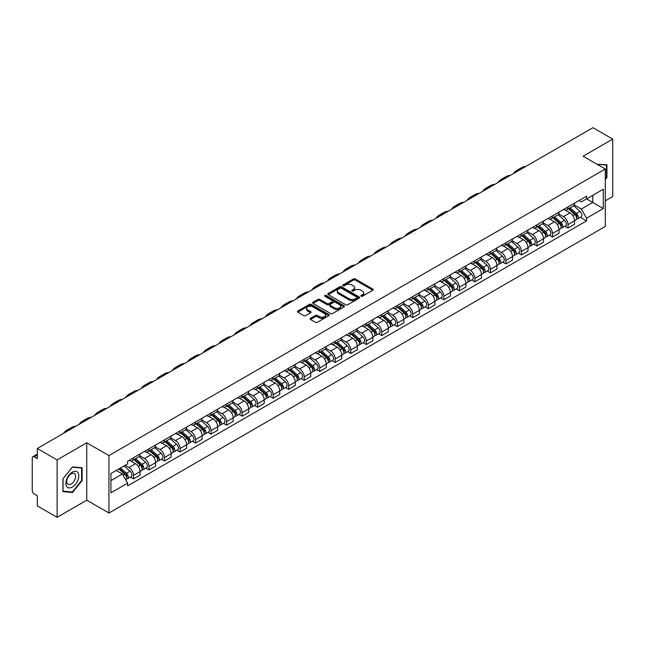 <?xml version="1.0" encoding="UTF-8"?>
<svg xmlns="http://www.w3.org/2000/svg" width="645" height="645" viewBox="0 0 645 645"><rect width="100%" height="100%" fill="white"/><g stroke="black" fill="none" stroke-linecap="round" stroke-linejoin="round"><path stroke-width="0.97" d="M361.119 296.24A0.968 0.556 0 0 0 362.49 296.24L372.866 290.25A1.379 0.798 0 0 0 373.27 289.694A1.379 0.798 0 0 0 372.866 289.129L355.29 278.979A1.379 0.798 0 0 0 353.339 278.979L342.963 284.969A0.968 0.556 0 0 0 342.68 285.364A0.968 0.556 0 0 0 342.963 285.759A0.968 0.556 0 0 0 344.325 285.759L345.672 284.985A4.418 2.548 0 0 1 351.92 284.985L353.387 285.832A4.418 2.548 0 0 1 354.677 287.63A4.418 2.548 0 0 1 353.387 289.436L352.041 290.21A0.968 0.556 0 0 0 351.759 290.605A0.968 0.556 0 0 0 352.041 291A0.968 0.556 0 0 0 353.412 291L354.75 290.226A4.418 2.548 0 0 1 360.998 290.226L362.466 291.072A4.418 2.548 0 0 1 363.756 292.878A4.418 2.548 0 0 1 362.466 294.676L361.119 295.45A0.968 0.556 0 0 0 360.837 295.845A0.968 0.556 0 0 0 361.119 296.24L361.119 295.45M310.471 318.324A1.379 0.798 0 0 0 310.068 318.888A1.379 0.798 0 0 0 310.471 319.452L315.405 322.298A1.379 0.798 0 0 0 317.356 322.298L328.877 315.647A1.379 0.798 0 0 0 329.281 315.083A1.379 0.798 0 0 0 328.877 314.518L311.301 304.375A1.379 0.798 0 0 0 309.35 304.375L297.829 311.027A1.379 0.798 0 0 0 297.426 311.591A1.379 0.798 0 0 0 297.829 312.156L303.787 315.59A1.379 0.798 0 0 0 305.738 315.59L310.672 312.744A1.379 0.798 0 0 0 311.075 312.18A1.379 0.798 0 0 0 310.672 311.616L307.713 309.914A3.693 2.129 0 0 1 306.633 308.407A3.693 2.129 0 0 1 308.915 306.431A3.693 2.129 0 0 1 312.938 306.899L324.508 313.575A3.693 2.129 0 0 1 325.588 315.083A3.693 2.129 0 0 1 323.314 317.058A3.693 2.129 0 0 1 319.283 316.59L317.356 315.478A1.379 0.798 0 0 0 315.405 315.478L310.471 318.324L310.471 319.452M108.941 455.588L86.761 442.784L57.115 459.893L37.321 448.469L592.957 127.678L612.75 139.102L583.112 156.219L605.292 169.022L108.941 455.588L108.941 513.017L605.292 226.451L605.292 169.022M345.768 304.771A1.379 0.798 0 0 0 347.719 304.771L359.241 298.119A1.379 0.798 0 0 0 359.644 297.555A1.379 0.798 0 0 0 359.241 296.99L341.665 286.84A1.379 0.798 0 0 0 339.713 286.84L328.192 293.491A1.379 0.798 0 0 0 327.789 294.056A1.379 0.798 0 0 0 328.192 294.62L345.768 304.771M325.209 296.45A0.968 0.556 0 0 1 326.193 296.587L326.193 295.442L344.059 305.754A1.379 0.798 0 0 1 344.462 306.319A1.379 0.798 0 0 1 344.059 306.883L332.538 313.534A1.379 0.798 0 0 1 330.587 313.534L313.01 303.384L317.945 300.562L317.945 299.417L313.01 302.263A1.379 0.798 0 0 0 312.607 302.828A1.379 0.798 0 0 0 313.01 303.384L313.01 302.263M317.945 300.562A1.379 0.798 0 0 1 319.896 300.562L319.896 299.417A1.379 0.798 0 0 0 317.945 299.417M319.896 299.417L327.023 303.529A1.379 0.798 0 0 0 328.974 303.529L332.248 301.642A1.379 0.798 0 0 0 332.651 301.078A1.379 0.798 0 0 0 332.248 300.514L324.822 296.232A0.968 0.556 0 0 1 324.54 295.837A0.968 0.556 0 0 1 325.136 295.321A0.968 0.556 0 0 1 326.193 295.442M57.115 459.893L57.115 517.322L37.321 505.898L37.321 495.731L34.241 493.949A2.814 1.621 -120 0 1 32.25 490.506L32.25 457.998A2.814 1.621 -120 0 1 32.831 456.716L37.321 454.12M605.292 200.837L612.75 196.531L612.75 139.102M57.115 517.322L86.761 500.214L108.941 513.017M37.321 448.469L37.321 458.635L34.241 456.853A2.814 1.621 -120 0 0 32.831 456.716M567.987 206.924A6.474 3.733 60 0 1 566.649 209.835L573.212 206.037A6.474 3.733 -120 0 0 574.55 203.135M558.675 213.898L563.416 216.631A6.474 3.733 60 0 1 567.987 224.557L574.558 220.767A6.474 3.733 -120 0 0 569.978 212.842L565.278 210.125M574.558 220.767L574.558 224.267L567.987 228.064L564.843 226.242M566.649 209.835A6.474 3.733 60 0 1 563.464 209.536M567.987 224.557L567.987 228.064M552.475 215.881A6.474 3.733 60 0 1 551.128 218.792L557.699 215.003A6.474 3.733 -120 0 0 559.038 212.092M549.322 235.199L552.475 237.021L559.038 233.232L559.038 229.725A6.474 3.733 -120 0 0 554.458 221.799L549.766 219.09M551.128 218.792A6.474 3.733 60 0 1 547.944 218.502M543.154 222.856L547.895 225.589A6.474 3.733 60 0 1 552.475 233.514L552.475 237.021M536.954 224.847A6.474 3.733 60 0 1 535.616 227.75L542.179 223.96A6.474 3.733 -120 0 0 543.517 221.058M533.81 244.157L536.954 245.979L543.517 242.189L543.517 238.682A6.474 3.733 -120 0 0 538.946 230.757L534.245 228.048M535.616 227.75A6.474 3.733 60 0 1 532.431 227.459M527.634 231.813L532.383 234.546A6.474 3.733 60 0 1 536.954 242.472L536.954 245.979M521.434 233.804A6.474 3.733 60 0 1 520.096 236.707L526.659 232.918A6.474 3.733 -120 0 0 528.005 230.015M518.29 253.122L521.434 254.936L528.005 251.147L528.005 247.64A6.474 3.733 -120 0 0 523.426 239.714L518.725 237.005M520.096 236.707A6.474 3.733 60 0 1 516.911 236.417M512.122 240.77L516.863 243.512A6.474 3.733 60 0 1 521.434 251.437L521.434 254.936M505.922 242.762A6.474 3.733 60 0 1 504.584 245.664L511.146 241.875A6.474 3.733 -120 0 0 512.485 238.972M502.769 262.08L505.922 263.894L512.485 260.104L512.485 256.605A6.474 3.733 -120 0 0 507.913 248.68L503.213 245.963M504.584 245.664A6.474 3.733 60 0 1 501.399 245.374M496.602 249.728L501.342 252.469A6.474 3.733 60 0 1 505.922 260.395L505.922 263.894M490.402 251.719A6.474 3.733 60 0 1 489.063 254.622L495.626 250.832A6.474 3.733 -120 0 0 496.964 247.93M487.257 271.037L490.402 272.851L496.964 269.062L496.964 265.563A6.474 3.733 -120 0 0 492.393 257.637L487.693 254.92M489.063 254.622A6.474 3.733 60 0 1 485.878 254.332M481.089 258.685L485.83 261.427A6.474 3.733 60 0 1 490.402 269.352L490.402 272.851M474.889 260.677A6.474 3.733 60 0 1 473.543 263.587L480.114 259.79A6.474 3.733 -120 0 0 481.452 256.887M471.737 279.994L474.889 281.809L481.452 278.019L481.452 274.52A6.474 3.733 -120 0 0 476.873 266.595L472.18 263.878M473.543 263.587A6.474 3.733 60 0 1 470.358 263.289M465.569 267.651L470.31 270.384A6.474 3.733 60 0 1 474.889 278.309L474.889 281.809M459.369 269.634A6.474 3.733 60 0 1 458.031 272.545L464.594 268.755A6.474 3.733 -120 0 0 465.932 265.845M456.225 288.952L459.369 290.774L465.932 286.985L465.932 283.478A6.474 3.733 -120 0 0 461.36 275.552L456.66 272.843M458.031 272.545A6.474 3.733 60 0 1 454.846 272.246M450.049 276.608L454.79 279.341A6.474 3.733 60 0 1 459.369 287.267L459.369 290.774M443.849 278.6A6.474 3.733 60 0 1 442.51 281.502L449.073 277.713A6.474 3.733 -120 0 0 450.42 274.802M440.704 297.909L443.849 299.731L450.42 295.942L450.42 292.435A6.474 3.733 -120 0 0 445.84 284.51L441.14 281.8M442.51 281.502A6.474 3.733 60 0 1 439.326 281.212M434.537 285.566L439.277 288.299A6.474 3.733 60 0 1 443.849 296.224L443.849 299.731M428.336 287.557A6.474 3.733 60 0 1 426.998 290.46L433.561 286.67A6.474 3.733 -120 0 0 434.899 283.768M425.184 306.875L428.336 308.689L434.899 304.9L434.899 301.392A6.474 3.733 -120 0 0 430.328 293.467L425.627 290.758M426.998 290.46A6.474 3.733 60 0 1 423.805 290.169M419.016 294.523L423.757 297.264A6.474 3.733 60 0 1 428.336 305.182L428.336 308.689M412.816 296.515A6.474 3.733 60 0 1 411.478 299.417L418.041 295.628A6.474 3.733 -120 0 0 419.379 292.725M409.672 315.832L412.816 317.646L419.379 313.857L419.379 310.358A6.474 3.733 -120 0 0 414.808 302.432L410.107 299.715M411.478 299.417A6.474 3.733 60 0 1 408.293 299.127M403.504 303.481L408.245 306.222A6.474 3.733 60 0 1 412.816 314.147L412.816 317.646M397.304 305.472A6.474 3.733 60 0 1 395.957 308.375L402.528 304.585A6.474 3.733 -120 0 0 403.867 301.683M394.151 324.79L397.304 326.604L403.867 322.814L403.867 319.315A6.474 3.733 -120 0 0 399.287 311.39L394.595 308.673M395.957 308.375A6.474 3.733 60 0 1 392.773 308.084M387.984 312.438L392.724 315.179A6.474 3.733 60 0 1 397.304 323.105L397.304 326.604M381.784 314.429A6.474 3.733 60 0 1 380.445 317.34L387.008 313.543A6.474 3.733 -120 0 0 388.346 310.64M378.639 333.747L381.784 335.561L388.346 331.772L388.346 328.273A6.474 3.733 -120 0 0 383.775 320.347L379.075 317.63M380.445 317.34A6.474 3.733 60 0 1 377.261 317.042M372.463 321.395L377.204 324.137A6.474 3.733 60 0 1 381.784 332.062L381.784 335.561M366.263 323.387A6.474 3.733 60 0 1 364.925 326.297L371.488 322.508A6.474 3.733 -120 0 0 372.834 319.597M363.119 342.705L366.263 344.527L372.834 340.737L372.834 337.23A6.474 3.733 -120 0 0 368.255 329.305L363.554 326.596M364.925 326.297A6.474 3.733 60 0 1 361.74 325.999M356.951 330.361L361.692 333.094A6.474 3.733 60 0 1 366.263 341.02L366.263 344.527M350.751 332.352A6.474 3.733 60 0 1 349.413 335.255L355.976 331.466A6.474 3.733 -120 0 0 357.314 328.555M347.599 351.662L350.751 353.484L357.314 349.695L357.314 346.188A6.474 3.733 -120 0 0 352.742 338.262L348.042 335.553M349.413 335.255A6.474 3.733 60 0 1 346.22 334.965M341.431 339.318L346.172 342.052A6.474 3.733 60 0 1 350.751 349.977L350.751 353.484M335.231 341.31A6.474 3.733 60 0 1 333.892 344.212L340.455 340.423A6.474 3.733 -120 0 0 341.794 337.52M332.086 360.628L335.231 362.442L341.794 358.652L341.794 355.145A6.474 3.733 -120 0 0 337.222 347.22L332.522 344.511M333.892 344.212A6.474 3.733 60 0 1 330.708 343.922M325.918 348.276L330.659 351.009A6.474 3.733 60 0 1 335.231 358.934L335.231 362.442M319.718 350.267A6.474 3.733 60 0 1 318.372 353.17L324.943 349.38A6.474 3.733 -120 0 0 326.281 346.478M316.566 369.585L319.718 371.399L326.281 367.61L326.281 364.111A6.474 3.733 -120 0 0 321.702 356.185L317.001 353.468M318.372 353.17A6.474 3.733 60 0 1 315.187 352.88M310.398 357.233L315.139 359.975A6.474 3.733 60 0 1 319.718 367.9L319.718 371.399M304.198 359.225A6.474 3.733 60 0 1 302.86 362.127L309.423 358.338A6.474 3.733 -120 0 0 310.761 355.435M301.054 378.542L304.198 380.356L310.761 376.567L310.761 373.068A6.474 3.733 -120 0 0 306.19 365.143L301.489 362.425M302.86 362.127A6.474 3.733 60 0 1 299.675 361.837M294.878 366.191L299.619 368.932A6.474 3.733 60 0 1 304.198 376.857L304.198 380.356M288.678 368.182A6.474 3.733 60 0 1 287.339 371.085L293.902 367.295A6.474 3.733 -120 0 0 295.249 364.393M285.533 387.5L288.678 389.314L295.249 385.525L295.249 382.025A6.474 3.733 -120 0 0 290.669 374.1L285.969 371.383M287.339 371.085A6.474 3.733 60 0 1 284.155 370.794M279.366 375.148L284.106 377.889A6.474 3.733 60 0 1 288.678 385.815L288.678 389.314M273.166 377.14A6.474 3.733 60 0 1 271.827 380.05L278.39 376.261A6.474 3.733 -120 0 0 279.728 373.35M270.013 396.457L273.166 398.279L279.728 394.482L279.728 390.983A6.474 3.733 -120 0 0 275.149 383.057L270.457 380.348M271.827 380.05A6.474 3.733 60 0 1 268.634 379.752M263.845 384.114L268.586 386.847A6.474 3.733 60 0 1 273.166 394.772L273.166 398.279M257.645 386.105A6.474 3.733 60 0 1 256.307 389.008L262.87 385.218A6.474 3.733 -120 0 0 264.208 382.308M254.501 405.415L257.645 407.237L264.208 403.447L264.208 399.94A6.474 3.733 -120 0 0 259.637 392.015L254.936 389.306M256.307 389.008A6.474 3.733 60 0 1 253.122 388.717M248.333 393.071L253.074 395.804A6.474 3.733 60 0 1 257.645 403.73L257.645 407.237M242.125 395.062A6.474 3.733 60 0 1 240.787 397.965L247.358 394.176A6.474 3.733 -120 0 0 248.696 391.273M238.981 414.38L242.133 416.194L248.696 412.405L248.696 408.898A6.474 3.733 -120 0 0 244.116 400.972L239.416 398.263M240.787 397.965A6.474 3.733 60 0 1 237.602 397.675M232.813 402.029L237.553 404.762A6.474 3.733 60 0 1 242.133 412.687L242.133 416.194M226.613 404.02A6.474 3.733 60 0 1 225.274 406.922L231.837 403.133A6.474 3.733 -120 0 0 233.176 400.231M223.468 423.338L226.613 425.152L233.176 421.362L233.176 417.855A6.474 3.733 -120 0 0 228.604 409.938L223.904 407.221M225.274 406.922A6.474 3.733 60 0 1 222.09 406.632M217.292 410.986L222.033 413.727A6.474 3.733 60 0 1 226.613 421.653L226.613 425.152M211.092 412.977A6.474 3.733 60 0 1 209.754 415.88L216.317 412.091A6.474 3.733 -120 0 0 217.663 409.188M207.948 432.295L211.092 434.109L217.663 430.32L217.663 426.821A6.474 3.733 -120 0 0 213.084 418.895L208.383 416.178M209.754 415.88A6.474 3.733 60 0 1 206.569 415.59M201.78 419.943L206.521 422.685A6.474 3.733 60 0 1 211.092 430.61L211.092 434.109M195.58 421.935A6.474 3.733 60 0 1 194.234 424.837L200.805 421.048A6.474 3.733 -120 0 0 202.143 418.145M192.428 441.253L195.58 443.067L202.143 439.277L202.143 435.778A6.474 3.733 -120 0 0 197.564 427.853L192.871 425.136M194.234 424.837A6.474 3.733 60 0 1 191.049 424.547M186.26 428.901L191.001 431.642A6.474 3.733 60 0 1 195.58 439.568L195.58 443.067M180.06 430.892A6.474 3.733 60 0 1 178.721 433.803L185.284 430.013A6.474 3.733 -120 0 0 186.623 427.103M176.915 450.21L180.06 452.032L186.623 448.235L186.623 444.736A6.474 3.733 -120 0 0 182.051 436.81L177.351 434.101M178.721 433.803A6.474 3.733 60 0 1 175.537 433.504M170.74 437.866L175.488 440.6A6.474 3.733 60 0 1 180.06 448.525L180.06 452.032M164.54 439.85A6.474 3.733 60 0 1 163.201 442.76L169.772 438.971A6.474 3.733 -120 0 0 171.11 436.06M161.395 459.167L164.54 460.99L171.11 457.2L171.11 453.693A6.474 3.733 -120 0 0 166.531 445.768L161.831 443.059M163.201 442.76A6.474 3.733 60 0 1 160.016 442.47M155.227 446.824L159.968 449.557A6.474 3.733 60 0 1 164.54 457.482L164.54 460.99M149.027 448.815A6.474 3.733 60 0 1 147.689 451.718L154.252 447.928A6.474 3.733 -120 0 0 155.59 445.026M145.875 468.125L149.027 469.947L155.59 466.158L155.59 462.65A6.474 3.733 -120 0 0 151.019 454.725L146.318 452.016M147.689 451.718A6.474 3.733 60 0 1 144.504 451.427M139.707 455.781L144.448 458.514A6.474 3.733 60 0 1 149.027 466.44L149.027 469.947M133.507 457.773A6.474 3.733 60 0 1 132.169 460.675L138.731 456.886A6.474 3.733 -120 0 0 140.078 453.983M130.363 477.09L133.507 478.904L140.078 475.115L140.078 471.608A6.474 3.733 -120 0 0 135.498 463.682L130.798 460.973M132.169 460.675A6.474 3.733 60 0 1 128.984 460.385M125.154 465.295L128.935 467.48A6.474 3.733 60 0 1 133.507 475.405L133.507 478.904M578.984 200.579L581.314 201.933L603.301 189.235L592.755 195.322L592.755 202.449L581.314 209.053L574.187 204.933M110.932 480.63L122.373 474.027L127.637 483.153L110.932 492.804L110.932 473.503L127.637 463.86L127.637 461.159L586.587 196.185L586.587 198.886L603.301 208.537L586.587 218.179L581.314 209.053M603.301 189.235L603.301 208.537M127.637 483.153L127.637 485.854L586.587 220.88L586.587 218.179M605.292 179.616L606.929 177.577L606.929 164.781L597.052 164.265L606.437 165.031L606.437 177.431L605.292 178.859M86.761 442.784L86.761 500.214M62.936 491.651L72.538 492.506L82.133 480.565L82.133 467.77L72.538 466.907L62.936 478.848L62.936 491.651M122.373 474.027L116.205 470.463M580.355 217.284L586.587 220.88M606.437 177.286L606.929 177.577M71.522 491.925L72.538 492.506M81.633 480.275L82.133 480.565M361.506 296.378L362.466 295.829A4.418 2.548 0 0 0 363.756 294.023L363.756 292.878M354.677 287.63L354.677 288.783A4.418 2.548 0 0 1 353.387 290.589L352.428 291.137M372.866 289.129L372.866 290.25L355.29 280.132A1.379 0.798 0 0 0 353.339 280.132L343.35 285.896M359.241 296.99L359.241 298.119L341.665 287.993A1.379 0.798 0 0 0 339.713 287.993L328.216 294.636M356.798 297.95A0.968 0.556 0 0 0 357.088 297.555A0.968 0.556 0 0 0 356.798 297.16L341.374 288.25A0.968 0.556 0 0 0 340.012 288.25L338.593 289.073A4.418 2.548 0 0 0 337.295 290.871A4.418 2.548 0 0 0 338.593 292.677L349.139 298.764A4.418 2.548 0 0 0 355.387 298.764L356.798 297.95L356.798 299.095A0.968 0.556 0 0 0 357.088 298.7L357.088 297.555M337.295 290.871L337.295 292.024A4.418 2.548 0 0 0 338.593 293.83L338.593 292.677M356.798 299.095L355.387 299.917A4.418 2.548 0 0 1 349.139 299.917L338.593 293.83M319.896 300.562L327.023 304.674A1.379 0.798 0 0 0 328.974 304.674L332.248 302.787A1.379 0.798 0 0 0 332.651 302.223L332.651 301.078M326.193 296.587L344.043 306.891M334.416 307.802A3.693 2.129 0 0 0 338.448 308.262A3.693 2.129 0 0 0 340.721 306.294A3.693 2.129 0 0 0 339.641 304.787L335.569 302.432A1.379 0.798 0 0 0 333.61 302.432L330.345 304.319A1.379 0.798 0 0 0 329.942 304.883A1.379 0.798 0 0 0 330.345 305.448L334.416 307.802L334.416 308.947A3.693 2.129 0 0 0 338.448 309.406A3.693 2.129 0 0 0 340.721 307.439L340.721 306.294M329.942 304.883L329.942 306.028A1.379 0.798 0 0 0 330.345 306.593L330.345 305.448M334.416 308.947L330.345 306.593M325.588 315.083L325.588 316.235A3.693 2.129 0 0 1 323.314 318.203A3.693 2.129 0 0 1 319.283 317.743L317.356 316.631A1.379 0.798 0 0 0 315.405 316.631L310.495 319.46M306.633 308.407L306.633 309.552A3.693 2.129 0 0 0 307.713 311.059L307.713 309.914M310.648 312.752L307.713 311.059M328.877 314.518L328.877 315.647L311.301 305.52A1.379 0.798 0 0 0 309.35 305.52L297.845 312.164M568.438 208.795L574.76 214.438A3.515 2.032 60 0 1 575.864 219.881L574.55 220.638M568.608 208.948L571.583 210.665M569.075 208.432L576.114 214.704A1.685 0.976 60 0 1 576.638 217.317A1.685 0.976 60 0 1 576.485 217.381M570.132 207.819L576.453 213.463A3.515 2.032 60 0 1 577.557 218.905A3.515 2.032 60 0 1 576.493 219.018M573.655 205.707L580.032 211.399A3.515 2.032 60 0 1 581.137 216.833L577.557 218.905M525.788 166.45A27.146 15.674 -120 0 0 521.442 167.708L516.863 170.353A27.146 15.674 -120 0 0 513.605 173.489M521.216 169.095A27.146 15.674 -120 0 0 516.863 170.353M552.918 217.76L559.247 223.396A3.515 2.032 60 0 1 560.344 228.838L559.038 229.596M553.087 217.905L556.063 219.622M553.555 217.389L560.594 223.67A1.685 0.976 60 0 1 561.126 226.274A1.685 0.976 60 0 1 560.973 226.339M554.611 216.785L560.932 222.42A3.515 2.032 60 0 1 562.037 227.862A3.515 2.032 60 0 1 560.973 227.975M558.135 214.664L564.512 220.356A3.515 2.032 60 0 1 565.617 225.79L562.037 227.862M537.406 226.718L543.727 232.361A3.515 2.032 60 0 1 544.832 237.795L543.517 238.553M537.567 226.863L540.55 228.58M538.043 226.347L545.073 232.627A1.685 0.976 60 0 1 545.606 235.24A1.685 0.976 60 0 1 545.452 235.296M539.091 225.742L545.42 231.386A3.515 2.032 60 0 1 546.525 236.82A3.515 2.032 60 0 1 545.46 236.933M542.622 223.622L549 229.314A3.515 2.032 60 0 1 550.104 234.756L546.525 236.82M605.816 164.677L606.437 165.031M77.932 472.632A9.143 5.281 120 0 0 69.104 474.994A9.143 5.281 120 0 0 66.733 486.556A9.143 5.281 120 0 0 75.57 484.193A9.143 5.281 120 0 0 77.932 472.632M74.989 474.148A6.256 3.612 120 0 0 74.288 473.495A6.256 3.612 120 0 0 68.467 476.413A6.256 3.612 120 0 0 67.322 483.685A6.256 3.612 120 0 0 68.031 484.339A6.256 3.612 120 0 0 73.852 481.412A6.256 3.612 120 0 0 74.989 474.148M72.337 491.998L63.033 491.168L63.033 478.759L72.337 467.19L81.633 468.02L81.633 480.428L72.337 491.998M81.02 467.665L81.633 468.02M510.276 175.416A27.146 15.674 -120 0 0 505.922 176.666L501.35 179.31A27.146 15.674 -120 0 0 498.085 182.446M505.696 178.052A27.146 15.674 -120 0 0 501.35 179.31M494.755 184.373A27.146 15.674 -120 0 0 490.41 185.623L485.83 188.267A27.146 15.674 -120 0 0 482.573 191.404M490.176 187.01A27.146 15.674 -120 0 0 485.83 188.267M521.886 235.675L528.207 241.319A3.515 2.032 60 0 1 529.311 246.753L528.005 247.511M522.055 235.82L525.03 237.545M522.523 235.304L529.561 241.585A1.685 0.976 60 0 1 530.093 244.197A1.685 0.976 60 0 1 529.94 244.253M523.579 234.699L529.9 240.343A3.515 2.032 60 0 1 531.004 245.777A3.515 2.032 60 0 1 529.94 245.89M527.102 232.579L533.48 238.271A3.515 2.032 60 0 1 534.584 243.713L531.004 245.777M506.365 244.632L512.694 250.276A3.515 2.032 60 0 1 513.799 255.71L512.485 256.468M506.535 244.786L509.51 246.503M507.01 244.261L514.041 250.542A1.685 0.976 60 0 1 514.573 253.154A1.685 0.976 60 0 1 514.42 253.211M508.058 243.657L514.379 249.301A3.515 2.032 60 0 1 515.484 254.735A3.515 2.032 60 0 1 514.428 254.848M511.59 241.544L517.967 247.228A3.515 2.032 60 0 1 519.072 252.671L515.484 254.735M490.853 253.59L497.174 259.234A3.515 2.032 60 0 1 498.279 264.676L496.964 265.434M491.022 253.743L493.997 255.46M491.49 253.227L498.529 259.5A1.685 0.976 60 0 1 499.053 262.112A1.685 0.976 60 0 1 498.899 262.176M492.546 252.614L498.867 258.258A3.515 2.032 60 0 1 499.972 263.692A3.515 2.032 60 0 1 498.907 263.805M496.07 250.502L502.447 256.194A3.515 2.032 60 0 1 503.551 261.628L499.972 263.692M479.235 193.331A27.146 15.674 -120 0 0 474.889 194.58L470.31 197.225A27.146 15.674 -120 0 0 467.053 200.361M474.664 195.975A27.146 15.674 -120 0 0 470.31 197.225M463.723 202.288A27.146 15.674 -120 0 0 459.369 203.546L454.798 206.182A27.146 15.674 -120 0 0 451.532 209.327M459.143 204.933A27.146 15.674 -120 0 0 454.798 206.182M448.202 211.246A27.146 15.674 -120 0 0 443.857 212.503L439.277 215.14A27.146 15.674 -120 0 0 436.02 218.284M443.631 213.89A27.146 15.674 -120 0 0 439.277 215.14M475.333 262.547L481.662 268.191A3.515 2.032 60 0 1 482.758 273.633L481.452 274.391M475.502 262.7L478.477 264.418M475.97 262.184L483.008 268.457A1.685 0.976 60 0 1 483.54 271.069A1.685 0.976 60 0 1 483.387 271.134M477.026 261.572L483.347 267.215A3.515 2.032 60 0 1 484.451 272.658A3.515 2.032 60 0 1 483.387 272.771M480.549 259.459L486.927 265.151A3.515 2.032 60 0 1 488.031 270.586L484.451 272.658M432.69 220.203A27.146 15.674 -120 0 0 428.336 221.461L423.765 224.105A27.146 15.674 -120 0 0 420.5 227.242M428.111 222.847A27.146 15.674 -120 0 0 423.765 224.105M459.821 271.513L466.142 277.148A3.515 2.032 60 0 1 467.246 282.591L465.932 283.349M459.982 271.658L462.965 273.375M460.457 271.142L467.488 277.423A1.685 0.976 60 0 1 468.02 280.027A1.685 0.976 60 0 1 467.867 280.091M461.506 270.537L467.835 276.173A3.515 2.032 60 0 1 468.939 281.615A3.515 2.032 60 0 1 467.875 281.728M465.037 268.417L471.414 274.109A3.515 2.032 60 0 1 472.519 279.543L468.939 281.615M417.17 229.169A27.146 15.674 -120 0 0 412.824 230.418L408.245 233.063A27.146 15.674 -120 0 0 404.987 236.199M412.59 231.805A27.146 15.674 -120 0 0 408.245 233.063M444.3 280.47L450.621 286.114A3.515 2.032 60 0 1 451.726 291.548L450.412 292.306M444.469 280.615L447.445 282.333M444.937 280.099L451.976 286.38A1.685 0.976 60 0 1 452.508 288.992A1.685 0.976 60 0 1 452.347 289.049M445.993 279.495L452.314 285.13A3.515 2.032 60 0 1 453.419 290.572A3.515 2.032 60 0 1 452.355 290.685M449.517 277.374L455.894 283.066A3.515 2.032 60 0 1 456.999 288.508L453.419 290.572M401.65 238.126A27.146 15.674 -120 0 0 397.304 239.376L392.724 242.02A27.146 15.674 -120 0 0 389.467 245.156M397.078 240.762A27.146 15.674 -120 0 0 392.724 242.02M428.78 289.428L435.109 295.071A3.515 2.032 60 0 1 436.214 300.506L434.899 301.263M428.949 289.573L431.924 291.298M429.425 289.057L436.455 295.337A1.685 0.976 60 0 1 436.988 297.95A1.685 0.976 60 0 1 436.834 298.006M430.473 288.452L436.794 294.096A3.515 2.032 60 0 1 437.899 299.53A3.515 2.032 60 0 1 436.842 299.643M433.996 286.332L440.382 292.024A3.515 2.032 60 0 1 441.486 297.466L437.899 299.53M386.137 247.083A27.146 15.674 -120 0 0 381.784 248.333L377.212 250.978A27.146 15.674 -120 0 0 373.947 254.114M381.558 249.728A27.146 15.674 -120 0 0 377.212 250.978M413.268 298.385L419.589 304.029A3.515 2.032 60 0 1 420.693 309.463L419.379 310.221M413.437 298.538L416.412 300.256M413.905 298.014L420.943 304.295A1.685 0.976 60 0 1 421.467 306.907A1.685 0.976 60 0 1 421.314 306.964M414.961 297.409L421.282 303.053A3.515 2.032 60 0 1 422.386 308.487A3.515 2.032 60 0 1 421.322 308.6M418.484 295.289L424.862 300.981A3.515 2.032 60 0 1 425.966 306.423L422.386 308.487M370.617 256.041A27.146 15.674 -120 0 0 366.271 257.299L361.692 259.935A27.146 15.674 -120 0 0 358.435 263.079M366.046 258.685A27.146 15.674 -120 0 0 361.692 259.935M397.747 307.342L404.068 312.986A3.515 2.032 60 0 1 405.173 318.428L403.867 319.178M397.917 307.496L400.892 309.213M398.384 306.98L405.423 313.252A1.685 0.976 60 0 1 405.955 315.865A1.685 0.976 60 0 1 405.802 315.929M399.44 306.367L405.761 312.011A3.515 2.032 60 0 1 406.866 317.445A3.515 2.032 60 0 1 405.802 317.558M402.964 304.255L409.341 309.947A3.515 2.032 60 0 1 410.446 315.381L406.866 317.445M355.105 264.998A27.146 15.674 -120 0 0 350.751 266.256L346.18 268.892A27.146 15.674 -120 0 0 342.914 272.037M350.525 267.643A27.146 15.674 -120 0 0 346.18 268.892M382.235 316.3L388.556 321.944A3.515 2.032 60 0 1 389.661 327.386L388.346 328.144M382.396 316.453L385.379 318.17M382.872 315.937L389.903 322.21A1.685 0.976 60 0 1 390.435 324.822A1.685 0.976 60 0 1 390.281 324.887M383.92 315.324L390.249 320.968A3.515 2.032 60 0 1 391.354 326.41A3.515 2.032 60 0 1 390.289 326.523M387.452 313.212L393.829 318.904A3.515 2.032 60 0 1 394.933 324.338L391.354 326.41M339.584 273.956A27.146 15.674 -120 0 0 335.239 275.213L330.659 277.858A27.146 15.674 -120 0 0 327.402 280.994M335.005 276.6A27.146 15.674 -120 0 0 330.659 277.858M366.715 325.265L373.036 330.901A3.515 2.032 60 0 1 374.14 336.343L372.826 337.101M366.884 325.411L369.859 327.128M367.352 324.895L374.39 331.175A1.685 0.976 60 0 1 374.922 333.779A1.685 0.976 60 0 1 374.761 333.844M368.408 324.282L374.729 329.926A3.515 2.032 60 0 1 375.833 335.368A3.515 2.032 60 0 1 374.769 335.481M371.931 322.169L378.309 327.862A3.515 2.032 60 0 1 379.413 333.296L375.833 335.368M324.064 282.921A27.146 15.674 -120 0 0 319.718 284.171L315.139 286.815A27.146 15.674 -120 0 0 311.882 289.952M319.493 285.558A27.146 15.674 -120 0 0 315.139 286.815M351.194 334.223L357.524 339.867A3.515 2.032 60 0 1 358.628 345.301L357.314 346.059M351.364 334.368L354.339 336.085M351.839 333.852L358.87 340.133A1.685 0.976 60 0 1 359.402 342.745A1.685 0.976 60 0 1 359.249 342.801M352.888 333.247L359.209 338.883A3.515 2.032 60 0 1 360.313 344.325A3.515 2.032 60 0 1 359.257 344.438M356.411 331.127L362.796 336.819A3.515 2.032 60 0 1 363.893 342.261L360.313 344.325M308.552 291.879A27.146 15.674 -120 0 0 304.198 293.128L299.627 295.773A27.146 15.674 -120 0 0 296.361 298.909M303.972 294.515A27.146 15.674 -120 0 0 299.627 295.773M335.682 343.18L342.003 348.824A3.515 2.032 60 0 1 343.108 354.258L341.794 355.016M335.851 343.325L338.827 345.051M336.319 342.809L343.358 349.09A1.685 0.976 60 0 1 343.882 351.702A1.685 0.976 60 0 1 343.729 351.759M337.375 342.205L343.696 347.849A3.515 2.032 60 0 1 344.801 353.283A3.515 2.032 60 0 1 343.737 353.396M340.899 340.084L347.276 345.776A3.515 2.032 60 0 1 348.381 351.219L344.801 353.283M293.032 300.836A27.146 15.674 -120 0 0 288.686 302.086L284.106 304.73A27.146 15.674 -120 0 0 280.849 307.867M288.46 303.481A27.146 15.674 -120 0 0 284.106 304.73M320.162 352.138L326.483 357.781A3.515 2.032 60 0 1 327.587 363.216L326.281 363.974M320.331 352.291L323.306 354.008M320.799 351.767L327.837 358.048A1.685 0.976 60 0 1 328.369 360.66A1.685 0.976 60 0 1 328.216 360.716M321.855 351.162L328.176 356.806A3.515 2.032 60 0 1 329.281 362.24A3.515 2.032 60 0 1 328.216 362.353M325.378 349.042L331.756 354.734A3.515 2.032 60 0 1 332.86 360.176L329.281 362.24M277.511 309.793A27.146 15.674 -120 0 0 273.166 311.051L268.594 313.688A27.146 15.674 -120 0 0 265.329 316.832M272.94 312.438A27.146 15.674 -120 0 0 268.594 313.688M304.65 361.095L310.971 366.739A3.515 2.032 60 0 1 312.075 372.181L310.761 372.931M304.811 361.248L307.794 362.966M305.287 360.732L312.317 367.005A1.685 0.976 60 0 1 312.849 369.617A1.685 0.976 60 0 1 312.696 369.682M306.335 360.12L312.664 365.763A3.515 2.032 60 0 1 313.768 371.197A3.515 2.032 60 0 1 312.704 371.31M309.866 358.007L316.244 363.699A3.515 2.032 60 0 1 317.348 369.133L313.768 371.197M261.999 318.751A27.146 15.674 -120 0 0 257.645 320.009L253.074 322.645A27.146 15.674 -120 0 0 249.817 325.789M257.419 321.395A27.146 15.674 -120 0 0 253.074 322.645M289.129 370.053L295.45 375.696A3.515 2.032 60 0 1 296.555 381.139L295.241 381.896M289.299 370.206L292.274 371.923M289.766 369.69L296.805 375.962A1.685 0.976 60 0 1 297.337 378.575A1.685 0.976 60 0 1 297.176 378.639M290.822 369.077L297.143 374.721A3.515 2.032 60 0 1 298.248 380.163A3.515 2.032 60 0 1 297.184 380.276M294.346 366.965L300.723 372.657A3.515 2.032 60 0 1 301.828 378.091L298.248 380.163M246.479 327.708A27.146 15.674 -120 0 0 242.133 328.966L237.553 331.611A27.146 15.674 -120 0 0 234.296 334.747M241.907 330.353A27.146 15.674 -120 0 0 237.553 331.611M273.609 379.018L279.938 384.654A3.515 2.032 60 0 1 281.043 390.096L279.728 390.854M273.778 379.163L276.753 380.881M274.254 378.647L281.284 384.928A1.685 0.976 60 0 1 281.817 387.532A1.685 0.976 60 0 1 281.663 387.597M275.302 378.034L281.623 383.678A3.515 2.032 60 0 1 282.728 389.12A3.515 2.032 60 0 1 281.672 389.233M278.825 375.922L285.211 381.614A3.515 2.032 60 0 1 286.307 387.048L282.728 389.12M230.966 336.674A27.146 15.674 -120 0 0 226.613 337.924L222.041 340.568A27.146 15.674 -120 0 0 218.776 343.704M226.387 339.31A27.146 15.674 -120 0 0 222.041 340.568M258.097 387.976L264.418 393.619A3.515 2.032 60 0 1 265.522 399.053L264.208 399.811M258.266 388.121L261.241 389.838M258.734 387.605L265.772 393.885A1.685 0.976 60 0 1 266.296 396.49A1.685 0.976 60 0 1 266.143 396.554M259.79 387L266.111 392.636A3.515 2.032 60 0 1 267.215 398.078A3.515 2.032 60 0 1 266.151 398.191M263.313 384.88L269.691 390.572A3.515 2.032 60 0 1 270.795 396.006L267.215 398.078M215.446 345.631A27.146 15.674 -120 0 0 211.1 346.881L206.521 349.526A27.146 15.674 -120 0 0 203.264 352.662M210.875 348.268A27.146 15.674 -120 0 0 206.521 349.526M242.576 396.933L248.897 402.577A3.515 2.032 60 0 1 250.002 408.011L248.696 408.769M242.746 397.078L245.721 398.803M243.213 396.562L250.252 402.843A1.685 0.976 60 0 1 250.784 405.455A1.685 0.976 60 0 1 250.631 405.512M244.27 395.957L250.591 401.601A3.515 2.032 60 0 1 251.695 407.035A3.515 2.032 60 0 1 250.631 407.148M247.793 393.837L254.17 399.529A3.515 2.032 60 0 1 255.275 404.971L251.695 407.035M199.926 354.589A27.146 15.674 -120 0 0 195.58 355.838L191.009 358.483A27.146 15.674 -120 0 0 187.743 361.619M195.354 357.225A27.146 15.674 -120 0 0 191.009 358.483M227.064 405.89L233.385 411.534A3.515 2.032 60 0 1 234.49 416.968L233.176 417.726M227.225 406.044L230.201 407.761M227.701 405.52L234.732 411.8A1.685 0.976 60 0 1 235.264 414.413A1.685 0.976 60 0 1 235.111 414.469M228.749 404.915L235.078 410.559A3.515 2.032 60 0 1 236.175 415.993A3.515 2.032 60 0 1 235.119 416.106M232.281 402.794L238.658 408.487A3.515 2.032 60 0 1 239.763 413.929L236.175 415.993M184.414 363.546A27.146 15.674 -120 0 0 180.06 364.804L175.488 367.44A27.146 15.674 -120 0 0 172.231 370.585M179.834 366.191A27.146 15.674 -120 0 0 175.488 367.44M211.544 414.848L217.865 420.492A3.515 2.032 60 0 1 218.969 425.926L217.655 426.684M211.713 415.001L214.688 416.718M212.181 414.485L219.219 420.758A1.685 0.976 60 0 1 219.743 423.37A1.685 0.976 60 0 1 219.59 423.434M213.237 413.872L219.558 419.516A3.515 2.032 60 0 1 220.663 424.95A3.515 2.032 60 0 1 219.598 425.063M216.76 411.76L223.138 417.444A3.515 2.032 60 0 1 224.242 422.886L220.663 424.95M168.893 372.504A27.146 15.674 -120 0 0 164.548 373.761L159.968 376.398A27.146 15.674 -120 0 0 156.711 379.542M164.322 375.148A27.146 15.674 -120 0 0 159.968 376.398M196.024 423.805L202.353 429.449A3.515 2.032 60 0 1 203.457 434.891L202.143 435.649M196.193 423.959L199.168 425.676M196.66 423.443L203.699 429.715A1.685 0.976 60 0 1 204.231 432.327A1.685 0.976 60 0 1 204.078 432.392M197.717 422.83L204.038 428.474A3.515 2.032 60 0 1 205.142 433.916A3.515 2.032 60 0 1 204.086 434.029M201.24 420.717L207.617 426.409A3.515 2.032 60 0 1 208.722 431.844L205.142 433.916M153.381 381.461A27.146 15.674 -120 0 0 149.027 382.719L144.456 385.363A27.146 15.674 -120 0 0 141.191 388.5M148.802 384.106A27.146 15.674 -120 0 0 144.456 385.363M180.511 432.771L186.832 438.406A3.515 2.032 60 0 1 187.937 443.849L186.623 444.607M180.681 432.916L183.656 434.633M181.148 432.4L188.187 438.681A1.685 0.976 60 0 1 188.711 441.285A1.685 0.976 60 0 1 188.558 441.349M182.196 431.787L188.525 437.431A3.515 2.032 60 0 1 189.63 442.873A3.515 2.032 60 0 1 188.566 442.986M185.728 429.675L192.105 435.367A3.515 2.032 60 0 1 193.21 440.801L189.63 442.873M137.861 390.418A27.146 15.674 -120 0 0 133.515 391.676L128.935 394.321A27.146 15.674 -120 0 0 125.678 397.457M133.289 393.063A27.146 15.674 -120 0 0 128.935 394.321M164.991 441.728L171.312 447.364A3.515 2.032 60 0 1 172.417 452.806L171.11 453.564M165.16 441.873L168.135 443.591M165.628 441.357L172.667 447.638A1.685 0.976 60 0 1 173.199 450.242A1.685 0.976 60 0 1 173.045 450.307M166.684 440.753L173.005 446.388A3.515 2.032 60 0 1 174.11 451.831A3.515 2.032 60 0 1 173.045 451.943M170.207 438.632L176.585 444.324A3.515 2.032 60 0 1 177.689 449.759L174.11 451.831M122.34 399.384A27.146 15.674 -120 0 0 117.995 400.634L113.423 403.278A27.146 15.674 -120 0 0 110.158 406.414M117.769 402.02A27.146 15.674 -120 0 0 113.423 403.278M149.479 450.686L155.8 456.329A3.515 2.032 60 0 1 156.904 461.764L155.59 462.521M149.64 450.831L152.615 452.548M150.116 450.315L157.146 456.596A1.685 0.976 60 0 1 157.678 459.208A1.685 0.976 60 0 1 157.525 459.264M151.164 449.71L157.493 455.354A3.515 2.032 60 0 1 158.589 460.788A3.515 2.032 60 0 1 157.533 460.901M154.695 447.59L161.073 453.282A3.515 2.032 60 0 1 162.177 458.724L158.589 460.788M106.828 408.341A27.146 15.674 -120 0 0 102.474 409.591L97.903 412.236A27.146 15.674 -120 0 0 94.646 415.372M102.249 410.978A27.146 15.674 -120 0 0 97.903 412.236M133.958 459.643L140.279 465.287A3.515 2.032 60 0 1 141.384 470.721L140.07 471.479M134.128 459.796L137.103 461.514M134.595 459.272L141.634 465.553A1.685 0.976 60 0 1 142.158 468.165A1.685 0.976 60 0 1 142.005 468.222M135.652 458.668L141.973 464.311A3.515 2.032 60 0 1 143.077 469.745A3.515 2.032 60 0 1 142.013 469.858M139.175 456.547L145.552 462.239A3.515 2.032 60 0 1 146.657 467.681L143.077 469.745M91.308 417.299A27.146 15.674 -120 0 0 86.962 418.557L82.383 421.193A27.146 15.674 -120 0 0 79.125 424.337M86.736 419.943A27.146 15.674 -120 0 0 82.383 421.193M118.825 468.947L124.767 474.244A3.515 2.032 60 0 1 125.872 479.678L125.694 479.783M118.89 468.915L121.583 470.471M119.462 468.576L126.114 474.51A1.685 0.976 60 0 1 126.646 477.123A1.685 0.976 60 0 1 126.493 477.179M120.518 467.972L126.452 473.269A3.515 2.032 60 0 1 127.557 478.703A3.515 2.032 60 0 1 126.501 478.816M124.098 465.9L130.032 471.197A3.515 2.032 60 0 1 131.137 476.639L127.557 478.703M75.796 426.256A27.146 15.674 -120 0 0 71.442 427.514L66.87 430.151A27.146 15.674 -120 0 0 63.605 433.295M71.216 428.901A27.146 15.674 -120 0 0 66.87 430.151M149.027 466.44L155.59 462.65M164.54 457.482L171.11 453.693M180.06 448.525L186.623 444.736M195.58 439.568L202.143 435.778M211.092 430.61L217.663 426.821M226.613 421.653L233.176 417.855M242.133 412.687L248.696 408.898M257.645 403.73L264.208 399.94M273.166 394.772L279.728 390.983M288.678 385.815L295.249 382.025M304.198 376.857L310.761 373.068M319.718 367.9L326.281 364.111M335.231 358.934L341.794 355.145M350.751 349.977L357.314 346.188M366.263 341.02L372.834 337.23M381.784 332.062L388.346 328.273M397.304 323.105L403.867 319.315M412.816 314.147L419.379 310.358M428.336 305.182L434.899 301.392M443.849 296.224L450.42 292.435M459.369 287.267L465.932 283.478M474.889 278.309L481.452 274.52M490.402 269.352L496.964 265.563M505.922 260.395L512.485 256.605M521.434 251.437L528.005 247.64M536.954 242.472L543.517 238.682M552.475 233.514L559.038 229.725M133.507 475.405L140.078 471.608M128.935 467.48L135.498 463.682M144.448 458.514L151.019 454.725M159.968 449.557L166.531 445.768M175.488 440.6L182.051 436.81M191.001 431.642L197.564 427.853M206.521 422.685L213.084 418.895M222.033 413.727L228.604 409.938M237.553 404.762L244.116 400.972M253.074 395.804L259.637 392.015M268.586 386.847L275.149 383.057M284.106 377.889L290.669 374.1M299.619 368.932L306.19 365.143M315.139 359.975L321.702 356.185M330.659 351.009L337.222 347.22M346.172 342.052L352.742 338.262M361.692 333.094L368.255 329.305M377.204 324.137L383.775 320.347M392.724 315.179L399.287 311.39M408.245 306.222L414.808 302.432M423.757 297.264L430.328 293.467M439.277 288.299L445.84 284.51M454.79 279.341L461.36 275.552M470.31 270.384L476.873 266.595M485.83 261.427L492.393 257.637M501.342 252.469L507.913 248.68M516.863 243.512L523.426 239.714M532.383 234.546L538.946 230.757M547.895 225.589L554.458 221.799M563.416 216.631L569.978 212.842M37.321 455.072L34.241 456.853M362.466 295.829L362.466 294.676M352.041 291L352.041 290.21M353.387 290.589L353.387 289.436M342.963 285.759L342.963 284.969M353.339 280.132L353.339 278.979M355.29 280.132L355.29 278.979M328.192 294.62L328.192 293.491M339.713 287.993L339.713 286.84M341.665 287.993L341.665 286.84M349.139 299.917L349.139 298.764M355.387 299.917L355.387 298.764M327.023 304.674L327.023 303.529M328.974 304.674L328.974 303.529M332.248 302.787L332.248 301.642M344.059 306.883L344.059 305.754M315.405 316.631L315.405 315.478M317.356 316.631L317.356 315.478M319.283 317.743L319.283 316.59M310.672 312.744L310.672 311.616M297.829 312.156L297.829 311.027M309.35 305.52L309.35 304.375M311.301 305.52L311.301 304.375M574.76 214.438L572.792 215.575M576.993 216.543L576.356 216.914M580.032 211.399L576.453 213.463M559.247 223.396L557.272 224.541M561.472 225.508L560.844 225.871M564.512 220.356L560.932 222.42M543.727 232.361L541.752 233.498M545.96 234.466L545.323 234.828M549 229.314L545.42 231.386M528.207 241.319L526.239 242.456M530.44 243.423L529.803 243.786M533.48 238.271L529.9 240.343M512.694 250.276L510.719 251.413M514.92 252.38L514.291 252.743M517.967 247.228L514.379 249.301M497.174 259.234L495.207 260.37M499.407 261.338L498.77 261.709M502.447 256.194L498.867 258.258M481.662 268.191L479.687 269.328M483.887 270.295L483.258 270.666M486.927 265.151L483.347 267.215M466.142 277.148L464.166 278.293M468.375 279.261L467.738 279.624M471.414 274.109L467.835 276.173M450.621 286.114L448.654 287.251M452.854 288.218L452.218 288.581M455.894 283.066L452.314 285.13M435.109 295.071L433.134 296.208M437.334 297.176L436.705 297.538M440.382 292.024L436.794 294.096M419.589 304.029L417.621 305.166M421.822 306.133L421.185 306.496M424.862 300.981L421.282 303.053M404.068 312.986L402.101 314.123M406.302 315.091L405.665 315.461M409.341 309.947L405.761 312.011M388.556 321.944L386.581 323.081M390.781 324.048L390.152 324.419M393.829 318.904L390.249 320.968M373.036 330.901L371.069 332.046M375.269 333.005L374.632 333.376M378.309 327.862L374.729 329.926M357.524 339.867L355.548 341.003M359.749 341.971L359.12 342.334M362.796 336.819L359.209 338.883M342.003 348.824L340.036 349.961M344.236 350.928L343.6 351.291M347.276 345.776L343.696 347.849M326.483 357.781L324.516 358.918M328.716 359.886L328.079 360.249M331.756 354.734L328.176 356.806M310.971 366.739L308.995 367.876M313.196 368.843L312.567 369.214M316.244 363.699L312.664 365.763M295.45 375.696L293.483 376.833M297.684 377.801L297.047 378.172M300.723 372.657L297.143 374.721M279.938 384.654L277.963 385.799M282.163 386.758L281.534 387.129M285.211 381.614L281.623 383.678M264.418 393.619L262.45 394.756M266.651 395.724L266.014 396.086M269.691 390.572L266.111 392.636M248.897 402.577L246.93 403.714M251.131 404.681L250.494 405.044M254.17 399.529L250.591 401.601M233.385 411.534L231.41 412.671M235.61 413.638L234.982 414.001M238.658 408.487L235.078 410.559M217.865 420.492L215.898 421.628M220.098 422.596L219.461 422.959M223.138 417.444L219.558 419.516M202.353 429.449L200.377 430.586M204.578 431.553L203.949 431.924M207.617 426.409L204.038 428.474M186.832 438.406L184.857 439.543M189.066 440.511L188.429 440.882M192.105 435.367L188.525 437.431M171.312 447.364L169.345 448.509M173.545 449.476L172.908 449.839M176.585 444.324L173.005 446.388M155.8 456.329L153.824 457.466M158.025 458.434L157.396 458.797M161.073 453.282L157.493 455.354M140.279 465.287L138.312 466.424M142.513 467.391L141.876 467.754M145.552 462.239L141.973 464.311M124.767 474.244L123.066 475.228M126.992 476.349L126.364 476.711M130.032 471.197L126.452 473.269"/></g></svg>
